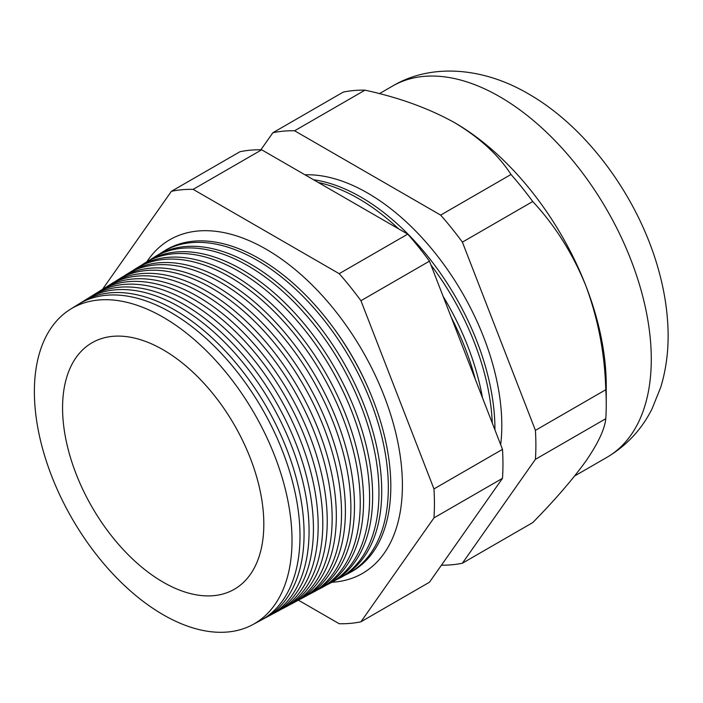 <?xml version="1.0" encoding="UTF-8"?>
<svg xmlns="http://www.w3.org/2000/svg" width="703" height="703" viewBox="0 0 703 703"><rect width="100%" height="100%" fill="white"/><g stroke="black" fill="none" stroke-linecap="round" stroke-linejoin="round"><path stroke-width="1.05" d="M332.607 326.658A178.36 102.972 60 0 1 368.583 388.961M146.83 261.797A192.657 111.232 60 0 1 171.69 238.686A192.657 111.232 60 0 1 266.182 249.249A192.657 111.232 60 0 1 391.536 417.362A192.657 111.232 60 0 1 364.303 572.312A192.657 111.232 60 0 1 331.86 582.277M500.685 444.727A189.748 109.554 -120 0 0 367.634 193.044A189.748 109.554 -120 0 0 304.988 174.801M494.93 429.885A189.502 109.404 -120 0 0 360.938 197.112A189.502 109.404 -120 0 0 313.573 179.757M492.285 423.083A189.406 109.352 -120 0 0 430.948 264.978M398.663 228.879A189.406 109.352 -120 0 0 358.512 198.589A189.406 109.352 -120 0 0 318.362 182.516M443.101 296.315A189.169 109.22 60 0 1 482.486 397.81M475.29 379.269A189.072 109.158 -120 0 0 451.282 317.404M70.432 309.241L78.068 304.496A182.464 105.345 60 0 1 170.97 312.536A182.464 105.345 60 0 1 290.62 474.859A182.464 105.345 60 0 1 260.497 620.485L252.579 624.721A182.174 105.178 -120 0 0 282.659 479.332A182.174 105.178 -120 0 0 163.193 317.255A182.174 105.178 -120 0 0 70.432 309.241A182.174 105.178 -120 0 0 44.64 455.755A182.174 105.178 -120 0 0 163.193 614.756A182.174 105.178 -120 0 0 252.579 624.721M262.5 619.361A182.613 105.432 -120 0 0 264.548 618.315A182.613 105.432 -120 0 0 294.698 472.574A182.613 105.432 -120 0 0 174.95 310.12A182.613 105.432 -120 0 0 81.97 302.07A182.613 105.432 -120 0 0 80.037 303.327M81.97 302.07L86.75 299.109A182.789 105.538 60 0 1 179.819 307.158A182.789 105.538 60 0 1 299.689 469.771A182.789 105.538 60 0 1 269.504 615.661L264.548 618.315M271.648 614.457A182.947 105.626 -120 0 0 273.836 613.341A182.947 105.626 -120 0 0 304.039 467.328A182.947 105.626 -120 0 0 184.072 304.575A182.947 105.626 -120 0 0 90.924 296.517A182.947 105.626 -120 0 0 88.859 297.852M90.924 296.517L95.432 293.713A183.123 105.722 60 0 1 188.676 301.78A183.123 105.722 60 0 1 308.758 464.692A183.123 105.722 60 0 1 278.52 610.837L273.836 613.341M280.796 609.554A183.29 105.819 -120 0 0 283.124 608.367A183.29 105.819 -120 0 0 313.389 462.091A183.29 105.819 -120 0 0 193.193 299.03A183.29 105.819 -120 0 0 99.87 290.963A183.29 105.819 -120 0 0 97.682 292.386M99.87 290.963L104.114 288.327A183.448 105.916 60 0 1 197.525 296.402A183.448 105.916 60 0 1 317.818 459.604A183.448 105.916 60 0 1 287.536 606.012L283.124 608.367M289.944 604.65A183.624 106.012 -120 0 0 292.413 603.394A183.624 106.012 -120 0 0 322.73 456.845A183.624 106.012 -120 0 0 202.315 293.485A183.624 106.012 -120 0 0 108.824 285.4A183.624 106.012 -120 0 0 106.505 286.912M108.824 285.4L112.805 282.931A183.773 106.1 60 0 1 206.374 291.024A183.773 106.1 60 0 1 326.886 454.516A183.773 106.1 60 0 1 296.543 601.179L292.413 603.394M299.091 599.738A183.966 106.215 -120 0 0 301.701 598.42A183.966 106.215 -120 0 0 332.08 451.607A183.966 106.215 -120 0 0 211.445 287.94A183.966 106.215 -120 0 0 117.77 279.847A183.966 106.215 -120 0 0 115.318 281.446M117.77 279.847L121.487 277.536A184.098 106.294 60 0 1 215.223 285.646A184.098 106.294 60 0 1 335.955 449.428A184.098 106.294 60 0 1 305.559 596.355L301.701 598.42M308.23 594.835A184.3 106.408 -120 0 0 310.99 593.446A184.3 106.408 -120 0 0 341.421 446.361A184.3 106.408 -120 0 0 220.566 282.404A184.3 106.408 -120 0 0 126.725 274.284A184.3 106.408 -120 0 0 124.141 275.98M126.725 274.284L130.169 272.149A184.432 106.478 60 0 1 224.072 280.269A184.432 106.478 60 0 1 345.015 444.34A184.432 106.478 60 0 1 314.566 591.531L310.99 593.446M317.378 589.931A184.634 106.601 -120 0 0 320.278 588.473A184.634 106.601 -120 0 0 350.762 441.124A184.634 106.601 -120 0 0 229.688 276.859A184.634 106.601 -120 0 0 135.679 268.731A184.634 106.601 -120 0 0 132.964 270.514M135.679 268.731L138.851 266.753A184.757 106.671 60 0 1 232.93 274.891A184.757 106.671 60 0 1 354.084 439.261A184.757 106.671 60 0 1 323.582 586.706L320.278 588.473M326.526 585.028A184.977 106.794 -120 0 0 329.566 583.508A184.977 106.794 -120 0 0 360.112 435.878A184.977 106.794 -120 0 0 238.809 271.314A184.977 106.794 -120 0 0 144.625 263.168A184.977 106.794 -120 0 0 141.786 265.04M144.625 263.168L147.542 261.358A185.082 106.856 60 0 1 241.779 269.513A185.082 106.856 60 0 1 363.152 434.173A185.082 106.856 60 0 1 332.589 581.882L329.566 583.508M335.674 580.116A185.311 106.988 -120 0 0 338.855 578.534A185.311 106.988 -120 0 0 369.453 430.631A185.311 106.988 -120 0 0 247.931 265.769A185.311 106.988 -120 0 0 153.579 257.614A185.311 106.988 -120 0 0 150.609 259.574M153.579 257.614L156.224 255.971A185.416 107.049 60 0 1 250.628 264.135A185.416 107.049 60 0 1 372.212 429.085A185.416 107.049 60 0 1 341.605 577.058L338.855 578.534M344.822 575.212A185.654 107.19 -120 0 0 348.143 573.56A185.654 107.19 -120 0 0 378.794 425.394A185.654 107.19 -120 0 0 257.052 260.233A185.654 107.19 -120 0 0 162.525 252.052A185.654 107.19 -120 0 0 159.432 254.108M441.449 565.177A237.939 137.375 -120 0 0 462.389 563.217L535.414 459.331L605.775 418.707A237.939 137.375 -120 0 0 606.241 404.489L606.241 385.235A214.362 123.763 -120 0 0 585.933 285.998A214.362 123.763 -120 0 0 454.665 122.7L454.665 122.7C428.768 108.306 398.865 97.462 364.962 90.169A237.939 137.375 -120 0 0 343.231 92.111L272.878 132.726L260.883 149.783M163.193 349.813A142.314 82.163 -120 0 0 94.351 341.509A142.314 82.163 -120 0 0 69.623 454.727A142.314 82.163 -120 0 0 163.193 582.198A142.314 82.163 -120 0 0 236.586 587.875A142.314 82.163 -120 0 0 255.532 473.137A142.314 82.163 -120 0 0 163.193 349.813M348.143 573.56L350.612 572.233A185.741 107.234 -120 0 0 381.281 423.997A185.741 107.234 -120 0 0 259.477 258.757A185.741 107.234 -120 0 0 164.906 250.576L162.525 252.052M298.371 600.16L339.206 623.737A237.939 137.375 -120 0 0 360.938 621.795L433.962 517.9A237.939 137.375 -120 0 0 433.962 488.928L360.938 300.717A237.939 137.375 -120 0 0 339.206 273.678L193.149 189.362A237.939 137.375 -120 0 0 171.418 191.304L102.533 289.311M606.241 404.489A237.939 137.375 -120 0 0 605.775 389.734C604.808 353.794 598.2 319.224 585.933 285.998C572.848 253.695 555.115 225.54 532.742 201.524A237.939 137.375 -120 0 0 511.011 174.485C498.409 154.95 479.631 137.683 454.665 122.7A214.362 123.763 -120 0 0 453.382 121.962M535.414 459.331A237.939 137.375 -120 0 0 535.414 430.35L605.775 389.734M535.414 430.35L462.389 242.14L532.742 201.524M462.389 242.14A237.939 137.375 -120 0 0 440.658 215.109L511.011 174.485M440.658 215.109L294.61 130.784L364.962 90.169M294.61 130.784A237.939 137.375 -120 0 0 272.878 132.726M462.389 563.217L532.742 522.601C554.922 500.018 572.646 479.499 585.933 461.027C598.112 443.312 604.729 429.208 605.775 418.707M433.962 517.9L502.487 478.339L429.463 582.233L360.938 621.795M171.418 191.304L239.951 151.734A237.939 137.375 60 0 1 261.683 149.801L407.731 234.117A237.939 137.375 60 0 1 429.463 261.156L502.487 449.366A237.939 137.375 60 0 1 502.487 478.339M193.149 189.362L261.683 149.801M339.206 273.678L407.731 234.117M360.938 300.717L429.463 261.156M433.962 488.928L502.487 449.366M392.529 86.074C430.886 63.226 482.671 67.005 528.428 93.85C587.559 127.665 638.262 197.596 658.307 269.038C663.72 288.089 666.901 306.877 667.85 325.401C669.001 347.133 666.637 367.722 660.767 387.177L652.059 408.821C641.698 429.463 626.637 445.64 606.891 457.363A214.362 123.763 -120 0 0 639.748 285.594A214.362 123.763 -120 0 0 499.71 96.698A214.362 123.763 -120 0 0 392.529 86.074L379.392 93.666M606.891 457.363L574.65 475.975"/></g></svg>
